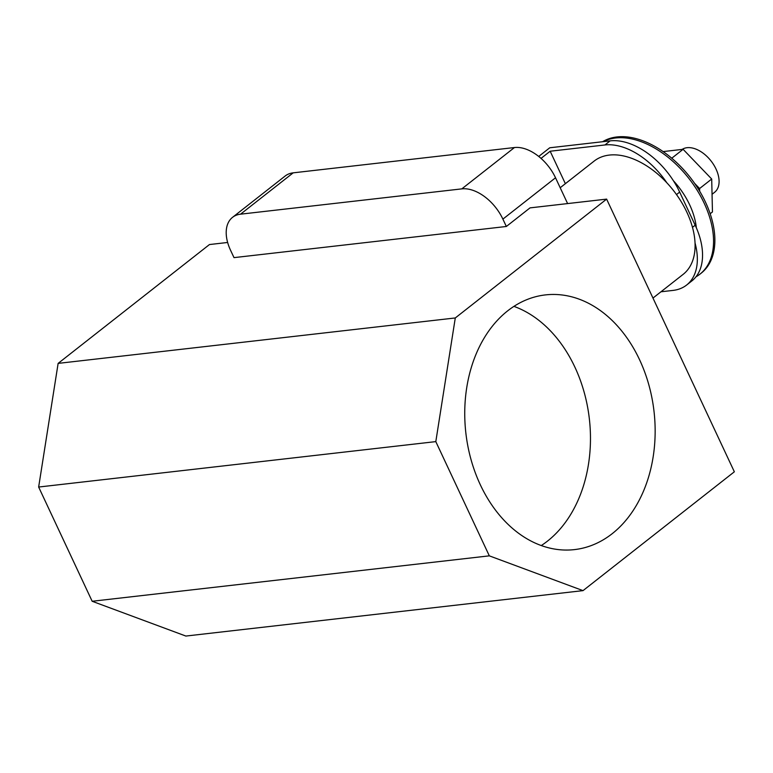 <?xml version="1.0" encoding="UTF-8"?>
<svg xmlns="http://www.w3.org/2000/svg" width="773" height="773" viewBox="0 0 773 773"><rect width="100%" height="100%" fill="white"/><g stroke="black" fill="none" stroke-linecap="round" stroke-linejoin="round"><path stroke-width="1.16" d="M507.735 310.794A128.173 94.702 83.5 0 0 471.076 459.751A128.173 94.702 83.5 0 0 574.513 549.603A128.173 94.702 83.5 0 0 612.158 533.718A128.173 94.702 83.5 0 0 648.818 384.77A128.173 94.702 83.5 0 0 545.38 294.909A128.173 94.702 83.5 0 0 507.735 310.794M541.284 545.545A128.173 94.702 83.5 0 0 547.477 541.119A128.173 94.702 83.5 0 0 588.736 414.067A128.173 94.702 83.5 0 0 513.929 306.369M227.639 242.471L209.464 244.548L58.13 363.387L38.65 487.038L92.161 601.268L185.858 636.053L583.016 590.63L734.35 471.791L606.621 199.115L530.027 207.879L506.344 226.479L502.885 219.117A38.138 23.393 -128.1 0 0 461.819 188.873L514.46 147.537A38.138 23.393 51.9 0 1 555.526 177.78L567.614 203.579M506.344 226.479L234.006 257.631L230.547 250.259A38.138 23.393 -128.1 0 1 232.528 217.348L285.169 176.012A38.138 23.393 51.9 0 1 293.189 172.843L514.46 147.537M293.189 172.843L240.548 214.179L461.819 188.873M240.548 214.179A38.138 23.393 -128.1 0 0 232.528 217.348M606.621 199.115L455.287 317.954L58.13 363.387M455.287 317.954L435.808 441.615L38.65 487.038M435.808 441.615L489.319 555.845L92.161 601.268M489.319 555.845L583.016 590.63M682.124 149.411A26.91 16.504 51.9 0 1 687.062 147.701A26.91 16.504 51.9 0 1 713.769 164.871A26.91 16.504 51.9 0 1 714.639 192.255L712.049 194.294M602.573 141.739A82.247 50.448 51.9 0 1 616.931 136.947A82.247 50.448 51.9 0 1 698.589 189.424A82.247 50.448 51.9 0 1 701.227 273.149L699.913 274.183A82.247 50.448 51.9 0 1 695.961 276.821M603.211 141.662A82.247 50.448 51.9 0 1 615.617 137.981A82.247 50.448 51.9 0 1 697.275 190.458A82.247 50.448 51.9 0 1 699.913 274.183M673.351 180.669A60.594 37.172 51.9 0 1 696.338 227.764M652.972 298.059L683.129 274.376A72.034 44.187 -128.1 0 0 695.033 242.964A72.034 44.187 -128.1 0 0 666.857 182.805A72.034 44.187 -128.1 0 0 609.298 155.083A72.034 44.187 -128.1 0 0 594.157 161.074L560.193 187.742M538.713 156.455L549.758 147.778L610.129 140.87A64.574 39.607 51.9 0 1 679.67 192.081L695.188 225.214A64.574 39.607 51.9 0 1 691.835 280.947L686.627 285.034A64.574 39.607 -128.1 0 0 695.033 242.964M660.963 291.788L673.051 290.406A64.574 39.607 -128.1 0 0 686.627 285.034M666.857 182.805A64.574 39.607 -128.1 0 0 604.921 144.966L610.129 140.87M541.032 158.407L550.163 151.228L604.921 144.966M550.163 151.228L565.363 183.674M663.099 151.595L683.11 149.305L711.701 179.027L712.455 211.947L710.165 213.744M694.54 183.288L699.594 188.535L699.652 191.182M711.701 179.027L699.594 188.535M683.11 149.305L671.747 158.223M555.526 177.78L502.885 219.117M692.482 227.33L695.188 225.214M679.67 192.081L676.501 194.574"/></g></svg>
